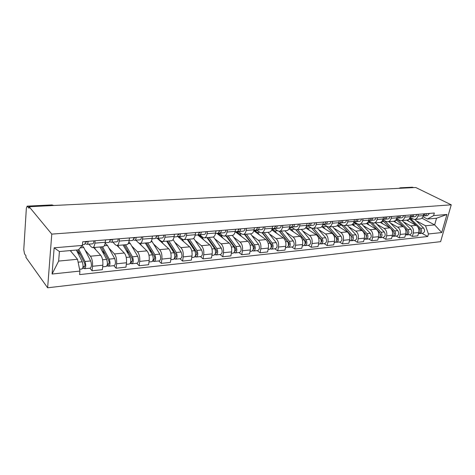 <?xml version="1.0" encoding="UTF-8"?>
<svg xmlns="http://www.w3.org/2000/svg" width="475" height="475" viewBox="0 0 475 475"><rect width="100%" height="100%" fill="white"/><g stroke="black" fill="none" stroke-linecap="round" stroke-linejoin="round"><path stroke-width="0.71" d="M29.147 206.72L29.052 208.234L27.158 206.144L26.357 208.187L23.768 249.654L24.534 253.834L26.006 255.894L25.917 257.331L47.637 287.791L440.616 241.65L451.25 204.814L51.775 234.11L29.147 206.72L415.744 187.5L451.25 204.814M412.306 187.209L399.962 188.29M413.541 187.613L412.995 187.346M47.637 287.791L51.775 234.11M85.132 250.188L90.416 256.215C92.073 258.572 92.779 261.921 92.536 266.273L92.085 270.786L102.368 269.681L102.843 265.204C103.105 260.894 102.392 257.569 100.7 255.241L93.718 247.534M92.72 247.623L102.938 246.727C104.144 246.567 104.927 245.076 105.29 242.262L94.875 243.135C94.525 245.973 93.765 247.475 92.583 247.635L91.337 246.958L88.801 244.15M94.875 243.135L95.113 240.76M89.858 268.173L92.085 270.786M105.29 242.262L105.539 239.905M108.912 248.092L114.433 253.941C116.167 256.239 116.892 259.516 116.612 263.779L116.108 268.209L125.976 267.152L126.498 262.758C126.795 258.531 126.059 255.277 124.296 253.009L117.01 245.498M119.462 238.765L119.195 241.092C118.815 243.877 118.008 245.355 116.767 245.516L115.449 244.862L112.801 242.125M113.774 265.662L116.108 268.209M116.909 245.504L126.694 244.649C127.959 244.482 128.79 243.022 129.188 240.255L129.461 237.951M131.753 246.074L137.483 251.762C139.282 254 140.024 257.207 139.709 261.392L139.163 265.733L148.633 264.717L149.203 260.407C149.53 256.262 148.782 253.08 146.953 250.865L139.056 243.224M142.815 236.859L142.524 239.139C142.114 241.87 141.259 243.319 139.959 243.491L138.587 242.856L135.832 240.19M136.735 263.257L139.163 265.733M140.113 243.473L149.494 242.654C150.812 242.482 151.685 241.045 152.113 238.337L152.41 236.075M153.704 244.132L159.618 249.666C161.482 251.851 162.236 254.992 161.892 259.095L161.304 263.358L170.406 262.384L171.018 258.151C171.374 254.083 170.608 250.966 168.72 248.799L157.308 238.379M165.229 235.024L164.92 237.263C164.481 239.94 163.584 241.365 162.236 241.537L160.811 240.926L157.955 238.325M158.792 260.941L161.304 263.358M162.391 241.526L171.392 240.736C172.763 240.564 173.672 239.151 174.123 236.491L174.444 234.27M174.812 242.262L180.898 247.647C182.816 249.785 183.588 252.86 183.213 256.892L182.584 261.078L191.342 260.134L191.983 255.983C192.369 251.987 191.597 248.93 189.656 246.822L177.442 236.241M186.758 233.261L186.432 235.458C185.963 238.088 185.03 239.489 183.635 239.667L182.168 239.073L179.223 236.532M180.001 258.715L182.584 261.078M183.795 239.655L192.44 238.895C193.859 238.717 194.803 237.328 195.278 234.715L195.617 232.536M195.13 240.457L201.37 245.712C203.336 247.796 204.119 250.812 203.722 254.766L203.057 258.875L211.488 257.973L212.165 253.893C212.574 249.969 211.785 246.976 209.802 244.91L197.719 234.953M207.456 231.568L207.112 233.724C206.625 236.307 205.657 237.69 204.22 237.868L202.712 237.286L199.69 234.81M200.402 256.577L203.057 258.875M204.387 237.85L212.693 237.126C214.148 236.948 215.122 235.576 215.62 233.011L215.977 230.874M214.7 238.723L221.077 243.841C223.09 245.884 223.885 248.841 223.458 252.724L222.769 256.761L230.886 255.894L231.592 251.881C232.026 248.033 231.224 245.094 229.199 243.075L216.873 233.362M227.371 229.942L227.008 232.061C226.498 234.597 225.506 235.95 224.028 236.134L222.484 235.57L219.272 233.059M220.05 254.517L222.769 256.761M224.2 236.117L232.186 235.416C233.682 235.238 234.686 233.89 235.202 231.373L235.57 229.271M233.563 237.049L240.065 242.048C242.119 244.037 242.921 246.941 242.476 250.758L241.751 254.725L249.577 253.888L250.313 249.945C250.764 246.163 249.957 243.277 247.891 241.306L235.321 231.806M246.549 228.374L246.169 230.452C245.64 232.946 244.619 234.282 243.111 234.46L241.526 233.92L238.07 231.319M238.978 252.534L241.751 254.725M243.283 234.448L250.972 233.777C252.492 233.593 253.525 232.263 254.06 229.793L254.446 227.727M251.762 235.434L258.37 240.314C260.46 242.262 261.268 245.112 260.805 248.858L260.057 252.759L267.603 251.952L268.357 248.081C268.832 244.358 268.019 241.532 265.917 239.596L253.81 230.803M265.02 226.86L264.628 228.908C264.082 231.355 263.037 232.667 261.499 232.851L259.884 232.322L256.334 229.763M257.236 250.616L260.057 252.759M261.678 232.839L269.076 232.192C270.631 232.008 271.682 230.696 272.24 228.267L272.638 226.243M269.319 233.872L276.028 238.64C278.148 240.552 278.967 243.348 278.481 247.03L277.709 250.865L284.994 250.088L285.772 246.276C286.265 242.618 285.445 239.845 283.314 237.951L271.753 229.858M282.833 225.405L282.429 227.412C281.865 229.823 280.802 231.117 279.229 231.301L277.59 230.785L274.134 228.386M274.847 248.769L277.709 250.865M279.413 231.283L286.544 230.66C288.123 230.476 289.198 229.188 289.768 226.801L290.178 224.806M286.277 232.364L293.075 237.025C295.224 238.895 296.044 241.644 295.545 245.266L294.749 249.037L301.785 248.283L302.587 244.536C303.098 240.938 302.272 238.213 300.111 236.36L289.02 228.867M300.016 223.998L299.6 225.975C299.024 228.338 297.938 229.615 296.347 229.805L294.684 229.3L291.288 227.026M291.846 246.988L294.749 249.037M296.531 229.787L303.406 229.188C305.009 228.998 306.102 227.733 306.69 225.382L307.105 223.422M302.658 230.903L309.54 235.469C311.713 237.298 312.544 240 312.027 243.562L311.214 247.273L318.007 246.543L318.826 242.856C319.348 239.317 318.523 236.639 316.338 234.822L305.651 227.834M316.605 222.644L316.184 224.586C315.59 226.913 314.486 228.172 312.871 228.356L311.19 227.869L307.818 225.684M308.269 245.266L311.214 247.273M313.061 228.344L319.693 227.763C321.32 227.572 322.43 226.326 323.024 224.01L323.451 222.086M318.505 229.496L325.452 233.961C327.649 235.754 328.48 238.408 327.952 241.912L327.121 245.563L333.688 244.857L334.525 241.229C335.065 237.749 334.228 235.119 332.025 233.338L321.67 226.771M332.631 221.332L332.197 223.244C331.598 225.53 330.475 226.771 328.843 226.961L327.138 226.486L323.748 224.36C324.752 224.218 325.387 223.404 325.636 221.902M324.146 243.598L327.121 245.563M329.027 226.943L335.433 226.385C337.078 226.195 338.206 224.96 338.812 222.692L339.251 220.792M333.83 228.131L340.842 232.507C343.057 234.264 343.894 236.871 343.348 240.32L342.499 243.912L348.858 243.23L349.713 239.661C350.259 236.235 349.422 233.647 347.201 231.901L337.125 225.696M348.122 220.067L347.676 221.944C347.065 224.2 345.931 225.417 344.28 225.613L342.558 225.144L339.138 223.06M339.5 241.989L342.499 243.912M344.47 225.595L350.657 225.055C352.319 224.859 353.453 223.648 354.071 221.409L354.522 219.545M348.662 226.812L355.728 231.093C357.96 232.821 358.797 235.38 358.245 238.777L357.384 242.315L363.535 241.656L364.402 238.141C364.96 234.769 364.123 232.222 361.885 230.512L352.028 224.61M363.102 218.838L362.651 220.691C362.027 222.906 360.881 224.111 359.213 224.301L357.473 223.85L354.029 221.807M354.356 240.433L357.384 242.315M359.403 224.289L365.382 223.761C367.062 223.571 368.208 222.377 368.838 220.174L369.289 218.334M363.031 225.53L370.144 229.728C372.388 231.426 373.231 233.943 372.661 237.286L371.788 240.772L377.744 240.13L378.628 236.669C379.198 233.35 378.355 230.844 376.099 229.164L366.415 223.511M377.595 217.657L377.138 219.48C376.509 221.659 375.351 222.846 373.665 223.036L371.919 222.597L368.677 220.727M368.742 238.925L371.788 240.772M373.861 223.024L379.644 222.514C381.33 222.324 382.494 221.142 383.129 218.975L383.586 217.164M376.948 224.295L384.103 228.41C386.365 230.072 387.202 232.548 386.626 235.838L385.742 239.275L391.513 238.652L392.403 235.244C392.985 231.972 392.142 229.508 389.874 227.863L380.291 222.407M391.626 216.505L391.162 218.304C390.527 220.453 389.358 221.623 387.659 221.813L385.902 221.38L382.903 219.693M382.678 237.464L385.742 239.275M387.855 221.795L393.448 221.308C395.152 221.118 396.322 219.949 396.963 217.817L397.433 216.036M390.444 223.09L397.628 227.127C399.902 228.76 400.746 231.194 400.158 234.436L399.261 237.821L404.854 237.221L405.763 233.86C406.351 230.636 405.502 228.22 403.228 226.599L393.674 221.285M405.223 215.395L404.753 217.164C404.106 219.278 402.931 220.436 401.221 220.626L399.451 220.204L396.673 218.678M396.18 236.045L399.261 237.821M401.423 220.608L406.832 220.139C408.542 219.943 409.723 218.797 410.37 216.689L410.845 214.938M403.53 221.926L410.744 225.886C413.03 227.489 413.873 229.888 413.28 233.083L412.371 236.413L417.798 235.832L418.707 232.518C419.306 229.348 418.463 226.961 416.177 225.37L406.582 220.157M418.392 214.32L417.917 216.06C417.264 218.144 416.082 219.284 414.366 219.48L410.014 217.681M409.272 234.674L412.371 236.413M414.568 219.462L419.811 218.999C421.527 218.809 422.714 217.675 423.367 215.602L423.843 213.875M77.514 259.267L79.937 271.071L52.078 274.033L54.144 247.813L82.353 245.421L78.381 249.868L59.422 251.542L58.645 261.084L77.514 259.267L70.241 250.586M421.853 218.138L434.649 224.895L436.537 218.227L427.387 219.034L433.604 215.614L434.334 213.014L82.698 241.775L82.353 245.421M433.604 215.614L446.939 214.48L441.732 232.554L428.444 233.973L425.511 225.773L434.649 224.895L441.732 232.554M79.937 271.071L79.604 274.598L427.732 236.508L428.444 233.973M416.225 220.792L425.511 225.773M427.387 219.034L422.946 216.707M421.978 233.344L427.732 236.508M52.078 274.033L58.645 261.084M54.144 247.813L59.422 251.542M436.537 218.227L446.939 214.48M85.405 241.638L86.723 242.149L87.246 241.401M85.049 243.61L86.883 244.31C87.602 244.186 88.023 243.188 88.148 241.33M86.955 244.304L92.613 243.829C93.343 243.699 93.777 242.713 93.902 240.855M82.424 244.684L84.158 244.542C84.871 244.417 85.292 243.42 85.411 241.549M76.386 250.046L82.264 261.772C83.41 265.365 83.285 267.775 81.884 269.004L79.568 269.248M70.68 250.551L71.357 251.922M77.924 249.909L84.58 263.126C85.132 264.848 85.073 266 84.396 266.588L83.036 266.499M76.588 250.45L80.507 255.033M82.205 245.587L83.766 247.528L90.654 260.941C91.812 264.504 91.681 266.902 90.25 268.132L84.645 268.719M78.832 249.363L84.966 261.505C86.117 265.086 85.987 267.49 84.58 268.725L83.873 268.316L82.567 268.452M84.722 266.327L84.057 266.398L83.873 268.316M110.046 239.738L111.174 240.136L111.726 239.4M109.612 241.662L111.328 242.25C112.088 242.125 112.539 241.146 112.682 239.323M111.405 242.244L116.826 241.787C117.592 241.662 118.049 240.688 118.198 238.872M105.224 242.767L108.716 242.47C109.47 242.345 109.915 241.365 110.058 239.537M133.665 237.898L134.621 238.201L135.209 237.476M133.166 239.768L134.775 240.279C135.571 240.148 136.046 239.186 136.206 237.399M134.858 240.273L140.048 239.833C140.855 239.703 141.336 238.747 141.497 236.966M129.117 240.754L132.264 240.487C133.059 240.356 133.534 239.394 133.689 237.601M99.97 246.988L106.614 259.368C107.801 262.877 107.659 265.24 106.174 266.457L102.671 266.825M94.507 247.469L95.695 249.719M101.288 246.875L108.793 260.704C109.363 262.384 109.292 263.518 108.573 264.1L107.403 263.993M101.882 250.551L105.361 254.327M105.135 243.337L107.481 245.474L114.659 258.572C115.864 262.058 115.71 264.403 114.196 265.62L108.828 266.184M102.535 246.763L109.208 259.113C110.402 262.61 110.253 264.973 108.757 266.19L106.893 265.911M108.923 263.839L108.223 263.91L108.015 265.792M123.078 244.963L129.978 257.058C131.207 260.49 131.041 262.812 129.479 264.017L126.308 264.349M117.83 245.427L119.053 247.606M124.23 244.862L132.026 258.376C132.614 260.021 132.531 261.131 131.783 261.707L130.785 261.588M126.112 250.277L129.176 253.401M128.885 241.864L130.251 243.497L137.702 256.298C138.943 259.7 138.771 262.004 137.186 263.209L132.032 263.75M125.543 244.75L132.466 256.815C133.701 260.235 133.534 262.55 131.961 263.756L130.239 263.471M132.145 261.452L131.409 261.529L131.183 263.376M156.328 236.117L157.13 236.348L157.742 235.636M155.776 237.945L157.278 238.379C158.11 238.248 158.608 237.304 158.781 235.553M157.368 238.373L162.349 237.951C163.186 237.821 163.691 236.882 163.863 235.137M152.036 238.824L154.874 238.587C155.699 238.45 156.198 237.506 156.364 235.748M178.101 234.395L178.76 234.567L179.396 233.866M177.484 236.182L178.903 236.562C179.764 236.425 180.286 235.499 180.47 233.777M178.992 236.55L183.772 236.146C184.638 236.016 185.167 235.089 185.351 233.379M174.046 236.972L176.587 236.752C177.442 236.621 177.965 235.695 178.149 233.967M199.025 232.732L199.553 232.851L200.213 232.162M198.354 234.478L199.696 234.81C200.581 234.674 201.121 233.759 201.317 232.073M199.785 234.798L204.375 234.412C205.271 234.276 205.817 233.368 206.013 231.687M195.195 235.184L197.463 234.994C198.348 234.864 198.888 233.949 199.084 232.257M145.279 243.022L152.416 254.843C153.68 258.204 153.49 260.478 151.863 261.666L148.996 261.968M140.232 243.467L141.497 245.581M146.282 242.933L154.339 256.144C154.945 257.753 154.856 258.839 154.066 259.409L153.229 259.285M149.34 249.743L152.024 252.32M151.507 240.718L159.838 254.113C161.108 257.444 160.918 259.706 159.268 260.894L154.322 261.41M147.648 242.814L154.803 254.606C156.073 257.955 155.883 260.229 154.244 261.416L152.653 261.131M154.446 259.16L153.68 259.237L153.437 261.048M157.902 238.919L158.472 238.794M166.63 241.158L173.975 252.712C175.269 256.001 175.067 258.234 173.375 259.415L170.798 259.683M161.702 241.466L163.067 243.639M167.497 241.08L175.78 254C176.403 255.574 176.308 256.642 175.489 257.207L174.8 257.064M171.623 249.019L173.957 251.132M173.084 239.59L181.112 252.011C182.412 255.271 182.21 257.492 180.494 258.667L175.744 259.166M168.91 240.956L176.273 252.486C177.573 255.764 177.371 257.996 175.667 259.172L174.2 258.881M175.887 256.951L175.091 257.034L174.83 258.816M179.229 236.538L179.158 237.043M178.511 237.167L179.983 237.185M181.877 238.818L183.825 241.769M187.18 239.358L194.708 250.669C196.033 253.888 195.819 256.078 194.067 257.242L191.752 257.486M187.91 239.293L196.412 251.934C197.048 253.472 196.941 254.523 196.098 255.081L195.546 254.933M193.034 248.146L195.041 249.88M189.371 239.162L196.923 250.45C198.247 253.662 198.033 255.847 196.27 257.011L194.916 256.714M193.693 238.337L201.578 249.987C202.908 253.187 202.688 255.36 200.919 256.524L196.353 257.005M196.507 254.832L195.688 254.915L195.409 256.666M219.159 231.123L220.24 230.523M218.435 232.833L219.699 233.124C220.608 232.987 221.166 232.091 221.374 230.434M219.794 233.112L224.206 232.744C225.126 232.607 225.684 231.711 225.898 230.06M215.537 233.474L217.556 233.302C218.464 233.166 219.023 232.269 219.224 230.607M198.532 234.531L198.384 235.481L199.013 235.362L201.952 237.274L203.811 239.97M206.963 237.625L214.67 248.698C216.018 251.851 215.787 254 213.982 255.152L211.915 255.372M213.607 247.172L215.312 248.573M207.581 237.571L216.268 249.945C216.915 251.453 216.802 252.486 215.935 253.038L215.513 252.878L216.357 252.789M209.077 237.441L216.802 248.484C218.15 251.631 217.918 253.781 216.107 254.933L214.86 254.636M213.441 236.936L221.279 248.045C222.638 251.174 222.401 253.312 220.578 254.463L216.19 254.921M215.454 253.211L215.223 254.594M238.539 229.567L239.519 228.95M237.767 231.242L238.961 231.497C239.893 231.367 240.469 230.482 240.683 228.855M239.056 231.491L243.307 231.135C244.245 230.998 244.821 230.12 245.041 228.499M235.113 231.824L236.894 231.675C237.827 231.539 238.402 230.654 238.616 229.021M217.508 233.86L218.167 233.742L221.172 235.612L223.066 238.242M226.035 235.956L233.89 246.798C235.262 249.886 235.018 251.999 233.166 253.139L231.337 253.335M233.403 246.127L234.822 247.243M226.539 235.915L235.398 248.033C236.051 249.512 235.938 250.521 235.042 251.067L234.727 250.99M228.071 235.778L235.944 246.596C237.316 249.678 237.072 251.792 235.214 252.926L234.068 252.629M232.358 235.404L240.261 246.169C241.638 249.238 241.395 251.34 239.525 252.474L235.303 252.92M234.407 252.083L234.312 252.599M257.207 228.065L258.103 227.43M256.393 229.71L257.521 229.936C258.477 229.799 259.065 228.932 259.291 227.329M257.622 229.93L261.707 229.585C262.669 229.449 263.257 228.582 263.488 226.991M253.971 230.238L255.532 230.102C256.482 229.965 257.07 229.098 257.296 227.495M235.968 232.299L236.639 232.174L239.709 234.003L241.627 236.574M244.429 234.347L252.421 244.969C253.81 247.998 253.555 250.076 251.661 251.204L250.046 251.37M252.463 245.023L253.62 245.896M244.821 234.312L253.834 246.187C254.499 247.635 254.38 248.633 253.466 249.167L253.252 249.143M246.388 234.175L254.398 244.773C255.793 247.796 255.538 249.868 253.638 250.996L252.581 250.693M250.527 233.813L258.566 244.364C259.962 247.368 259.706 249.434 257.794 250.557L253.721 250.984M237.524 231.456L238.153 232.043M238.171 231.937L238.818 231.883M275.488 226.569L276.017 225.963M274.348 228.226L275.417 228.428C276.391 228.291 276.99 227.436 277.228 225.862M275.518 228.422L279.46 228.089C280.434 227.953 281.04 227.098 281.277 225.536M272.139 228.707L273.499 228.588C274.467 228.451 275.072 227.596 275.304 226.023M253.822 230.773L254.469 230.666L257.592 232.447L259.54 234.965M262.176 232.797L270.293 243.2C271.7 246.175 271.433 248.217 269.503 249.333L268.084 249.482M270.643 243.752L271.712 244.53M262.473 232.768L271.623 244.405C272.294 245.83 272.169 246.804 271.237 247.338L271.118 247.333M264.07 232.631L272.199 243.016C273.606 245.979 273.345 248.021 271.409 249.132L270.441 248.829M268.06 232.281L276.218 242.618C277.632 245.569 277.364 247.6 275.417 248.71L271.492 249.12M255.105 230.138L256.981 230.345L256.257 229.829M292.57 225.192L293.301 224.55M291.668 226.795L292.689 226.973C293.675 226.836 294.286 225.993 294.53 224.449M292.79 226.967L296.59 226.646C297.576 226.51 298.193 225.667 298.437 224.129M289.667 227.228L290.837 227.127C291.822 226.991 292.434 226.148 292.677 224.598M271.997 229.211L274.859 230.951L276.83 233.415M279.312 231.295L287.535 241.502C288.96 244.417 288.687 246.424 286.716 247.528L285.493 247.653M288.064 242.404L289.02 243.075M279.52 231.277L288.788 242.683C289.471 244.085 289.34 245.047 288.39 245.569L288.367 245.575M281.141 231.135L289.382 241.318C290.807 244.227 290.528 246.234 288.557 247.333L287.642 247.059M285 230.797L293.259 240.932C294.69 243.829 294.411 245.83 292.434 246.929L288.646 247.321M272.098 228.867L273.737 228.932L273.273 228.612M309.338 223.802L309.991 223.185M308.388 225.411L309.362 225.572C310.359 225.429 310.988 224.604 311.238 223.084M309.463 225.56L313.126 225.251C314.129 225.114 314.759 224.289 315.008 222.775M306.583 225.803L307.574 225.72C308.572 225.583 309.195 224.752 309.445 223.232M291.858 227.495L289.53 227.691M289.441 227.958L291.543 229.502L293.532 231.913M295.806 229.769L304.19 239.857C305.627 242.719 305.348 244.69 303.347 245.783L302.296 245.89M304.843 241.033L305.686 241.609M295.937 229.787L305.366 241.027C306.048 242.339 305.93 243.277 305.021 243.859M297.641 229.692L305.971 239.679C307.408 242.535 307.129 244.506 305.122 245.593L304.243 245.361M301.37 229.366L309.718 239.311C311.161 242.155 310.876 244.114 308.869 245.201L305.217 245.587M289.566 227.59L289.94 227.561L289.637 227.353M325.553 222.448L326.111 221.867M324.544 224.069L325.47 224.212C326.479 224.075 327.115 223.256 327.37 221.766M325.571 224.206L329.11 223.903C330.125 223.767 330.76 222.953 331.016 221.463M307.818 226.148L308.518 226.142M306.203 226.878L309.676 230.464M311.564 228.077L320.287 238.266C321.735 241.074 321.444 243.022 319.414 244.097L318.529 244.192M321.023 239.667L321.759 240.154M311.772 228.327L321.391 239.424C322.056 240.629 321.967 241.549 321.118 242.185M313.589 228.297L322.003 238.094C323.457 240.902 323.166 242.838 321.136 243.918L320.287 243.717M317.193 227.982L325.63 237.737C327.079 240.528 326.788 242.464 324.752 243.538L321.225 243.907M341.192 221.136L341.691 220.59M340.153 222.775L341.038 222.9C342.059 222.763 342.707 221.956 342.968 220.489M341.145 222.894L344.559 222.603C345.586 222.466 346.228 221.665 346.489 220.198M338.705 223.096L339.364 223.042C340.391 222.906 341.032 222.098 341.293 220.626M323.261 224.835L324.817 225.025M326.337 225.981L335.843 236.728C337.303 239.489 337.007 241.401 334.952 242.47L334.222 242.541M322.323 225.88L325.286 229.063M336.644 238.319L337.292 238.729M327.489 227.24L336.882 237.868C337.541 238.984 337.47 239.881 336.686 240.564M329.015 226.949L337.505 236.562C338.966 239.317 338.669 241.229 336.615 242.292L335.801 242.119M332.506 226.64L341.014 236.217C342.475 238.961 342.178 240.867 340.112 241.923L336.71 242.286M356.333 219.854L356.761 219.361M355.253 221.516L356.096 221.635C357.129 221.493 357.782 220.703 358.049 219.254M356.202 221.623L359.504 221.344C360.537 221.208 361.19 220.418 361.457 218.975M353.964 221.813L354.481 221.766C355.514 221.629 356.161 220.833 356.428 219.385M338.556 223.547L341.774 225.144L350.894 235.244C352.361 237.951 352.058 239.839 349.986 240.89L349.398 240.95M337.838 224.93L340.397 227.709M351.743 236.989L352.308 237.334M351.156 235.576L351.874 236.372L351.743 238.978M339.126 223.588L339.762 223.44M343.918 225.607L352.503 235.083C353.976 237.791 353.673 239.667 351.595 240.724L350.811 240.57M347.326 225.346L355.9 234.751C357.366 237.447 357.063 239.317 354.979 240.368L351.684 240.712M370.993 218.601L371.343 218.167M369.865 220.299L370.666 220.406C371.711 220.269 372.37 219.486 372.637 218.061M370.779 220.394L373.968 220.127C375.012 219.99 375.666 219.213 375.939 217.793M368.725 220.566L369.105 220.537C370.144 220.4 370.803 219.616 371.07 218.191M353.762 222.389L356.28 223.885L365.465 233.807C366.938 236.467 366.629 238.319 364.533 239.364L364.088 239.412M352.782 223.98L355.021 226.397M366.35 235.683L366.831 235.974M365.881 234.377L366.385 234.917L366.326 237.435M353.798 222.294L354.677 222.187M358.227 224.182L367.021 233.652C368.499 236.307 368.19 238.159 366.088 239.204L365.334 239.067M361.677 224.087L370.304 233.326C371.782 235.974 371.474 237.821 369.372 238.86L366.183 239.192M385.178 217.384L385.457 217.01M384.008 219.123L384.78 219.218C385.831 219.076 386.49 218.31 386.769 216.903M384.887 219.207L387.968 218.945C389.025 218.809 389.684 218.043 389.963 216.642M383.016 219.367L383.26 219.343C384.311 219.207 384.976 218.435 385.249 217.027M368.422 221.368L370.334 222.668L379.572 232.412C381.051 235.03 380.736 236.853 378.622 237.886L378.308 237.922M367.199 223.018L369.188 225.132M380.487 234.401L380.891 234.638M380.083 233.142L380.469 235.915M371.86 222.561L381.081 232.263C382.565 234.876 382.25 236.698 380.137 237.732L379.406 237.613M375.588 222.87L384.263 231.948C385.747 234.549 385.433 236.366 383.313 237.393L380.232 237.72M398.929 216.19L399.137 215.893M397.706 217.977L398.448 218.067C399.505 217.924 400.17 217.17 400.449 215.787M398.555 218.055L401.541 217.805C402.598 217.669 403.269 216.909 403.548 215.531M396.851 218.197L396.975 218.191C398.032 218.049 398.703 217.289 398.982 215.905M382.559 220.436L393.241 231.064C394.731 233.635 394.41 235.434 392.279 236.455L392.083 236.479M381.116 222.033L382.915 223.897M394.179 233.148L394.517 233.338M393.822 231.913L394.125 234.472M382.814 219.907L383.883 220.246M384.483 220.584L394.707 230.915C396.192 233.486 395.871 235.285 393.739 236.301L393.039 236.2M389.072 221.688L397.789 230.612C399.279 233.172 398.958 234.965 396.821 235.98L393.84 236.295M410.982 216.873L411.694 216.95C412.757 216.814 413.428 216.06 413.713 214.7M411.801 216.938L414.693 216.695C415.756 216.558 416.433 215.81 416.712 214.457M410.258 217.069L410.269 217.069C411.332 216.933 412.003 216.178 412.288 214.819M396.209 219.557L403.59 226.824M404.747 227.988L406.493 229.752C407.983 232.287 407.657 234.056 405.513 235.066L405.43 235.078M394.571 221.023L396.227 222.704M407.128 230.702L407.39 233.041M396.56 218.933L398.584 220.216L407.912 229.615C409.402 232.138 409.076 233.908 406.933 234.917L406.256 234.828M402.153 220.548L410.899 229.318C412.395 231.836 412.068 233.599 409.919 234.602L407.033 234.911M423.854 215.798L424.537 215.864C425.606 215.727 426.283 214.991 426.568 213.649M424.65 215.858L427.447 215.62L429.483 213.412M423.255 215.977L425.184 213.762M409.385 218.714L416.219 225.393M417.935 227.092L419.342 228.481C420.832 230.957 420.512 232.703 418.38 233.718M407.586 220.002L409.141 221.552M420.019 229.508L420.256 231.646M409.83 218.043L420.719 228.344C422.216 230.838 421.883 232.578 419.728 233.575L419.075 233.498M414.841 219.438L423.623 228.059C425.119 230.541 424.787 232.275 422.631 233.273L419.829 233.569M416.177 225.37L410.744 225.886M403.228 226.599L397.628 227.127M389.874 227.863L384.103 228.41M376.099 229.164L370.144 229.728M361.885 230.512L355.728 231.093M347.201 231.901L340.842 232.507M332.025 233.338L325.452 233.961M316.338 234.822L309.54 235.469M300.111 236.36L293.075 237.025M283.314 237.951L276.028 238.64M265.917 239.596L258.37 240.314M247.891 241.306L240.065 242.048M229.199 243.075L221.077 243.841M209.802 244.91L201.37 245.712M189.656 246.822L180.898 247.647M168.72 248.799L159.618 249.666M146.953 250.865L137.483 251.762M124.296 253.009L114.433 253.941M100.7 255.241L90.416 256.215M410.37 216.689L404.753 217.164M396.963 217.817L391.162 218.304M383.129 218.975L377.138 219.48M368.838 220.174L362.651 220.691M354.071 221.409L347.676 221.944M338.812 222.692L332.197 223.244M323.024 224.01L316.184 224.586M306.69 225.382L299.6 225.975M289.768 226.801L282.429 227.412M272.24 228.267L264.628 228.908M254.06 229.793L246.169 230.452M235.202 231.373L227.008 232.061M215.62 233.011L207.112 233.724M195.278 234.715L186.432 235.458M174.123 236.491L164.92 237.263M152.113 238.337L142.524 239.139M129.188 240.255L119.195 241.092M423.367 215.602L417.917 216.06M405.763 233.86L400.158 234.436M392.403 235.244L386.626 235.838M378.628 236.669L372.661 237.286M364.402 238.141L358.245 238.777M349.713 239.661L343.348 240.32M334.525 241.229L327.952 241.912M318.826 242.856L312.027 243.562M302.587 244.536L295.545 245.266M285.772 246.276L278.481 247.03M268.357 248.081L260.805 248.858M250.313 249.945L242.476 250.758M231.592 251.881L223.458 252.724M212.165 253.893L203.722 254.766M191.983 255.983L183.213 256.892M171.018 258.151L161.892 259.095M149.203 260.407L139.709 261.392M126.498 262.758L116.612 263.779M102.843 265.204L92.536 266.273M418.707 232.518L413.28 233.083M53.948 205.485L52.369 205.147L27.52 206.376M52.731 205.55L51.929 204.927M401.399 188.213L400.259 187.803L398.852 188.343M82.264 261.772L78.114 262.182M83.766 247.528L80.192 247.843M90.654 260.941L84.966 261.505M134.49 238.183L134.787 238.159M106.614 259.368L102.576 259.766M107.481 245.474L104.292 245.747M114.659 258.572L109.208 259.113M129.978 257.058L126.243 257.426M130.251 243.497L128.119 243.681M137.702 256.298L132.466 256.815M156.993 236.33L157.302 236.301M178.618 234.549L178.938 234.519M199.405 232.833L199.737 232.809M152.416 254.843L148.96 255.182M152.143 241.597L150.979 241.698M159.838 254.113L154.803 254.606M173.975 252.712L170.786 253.027M181.112 252.011L176.273 252.486M194.708 250.669L191.769 250.954M201.578 249.987L196.923 250.45M219.408 231.188L219.747 231.159M202.623 237.221L201.952 237.274M214.67 248.698L211.957 248.965M221.279 248.045L216.802 248.484M238.67 229.603L239.02 229.573M222.395 235.505L221.172 235.612M233.89 246.798L231.396 247.042M235.475 250.824L234.745 250.901M240.261 246.169L235.944 246.596M257.236 228.071L257.587 228.042M241.442 233.848L239.709 234.003M252.421 244.969L250.129 245.195M253.905 248.93L253.276 248.995M258.566 244.364L254.398 244.773M259.795 232.257L257.592 232.447M270.293 243.2L268.185 243.408M271.688 247.101L271.154 247.154M276.218 242.618L272.199 243.016M277.501 230.725L274.859 230.951M287.535 241.502L285.612 241.692M288.848 245.338L288.402 245.379M293.259 240.932L289.382 241.318M294.589 229.241L291.543 229.502M304.19 239.857L302.433 240.029M305.425 243.633L305.063 243.669M309.718 239.311L305.971 239.679M311.095 227.81L307.669 228.107M320.287 238.266L318.683 238.426M325.63 237.737L322.003 238.094M326.794 226.444L323.267 226.753M335.843 236.728L334.388 236.871M341.014 236.217L337.505 236.562M341.774 225.144L338.36 225.441M350.894 235.244L349.576 235.374M355.9 234.751L352.503 235.083M356.28 223.885L352.973 224.176M365.465 233.807L364.277 233.92M370.304 233.326L367.021 233.652M370.334 222.668L367.294 222.929M379.572 232.412L378.51 232.518M384.263 231.948L381.081 232.263M383.954 221.487L381.567 221.694M393.241 231.064L392.291 231.153M385.807 221.326L385.415 221.362M397.789 230.612L394.707 230.915M397.165 220.341L395.396 220.495M406.493 229.752L405.65 229.835M399.356 220.151L398.584 220.216M410.899 229.318L407.912 229.615M409.984 219.23L408.791 219.331M419.342 228.481L418.606 228.558M412.49 219.011L411.362 219.112M423.623 228.059L420.719 228.344M53.746 205.497L51.983 204.927L27.158 206.144M400.259 187.803L412.389 187.209M179.758 236.995L179.14 237.043M200.236 235.256L199.013 235.362M219.949 233.587L218.167 233.742M238.943 231.978L236.639 232.174M257.254 230.428L254.469 230.666M274.918 228.932L272.009 229.176M322.923 224.426L323.742 224.36M308.043 226.124L306.446 226.26M323.487 224.817L322.78 224.877"/></g></svg>
